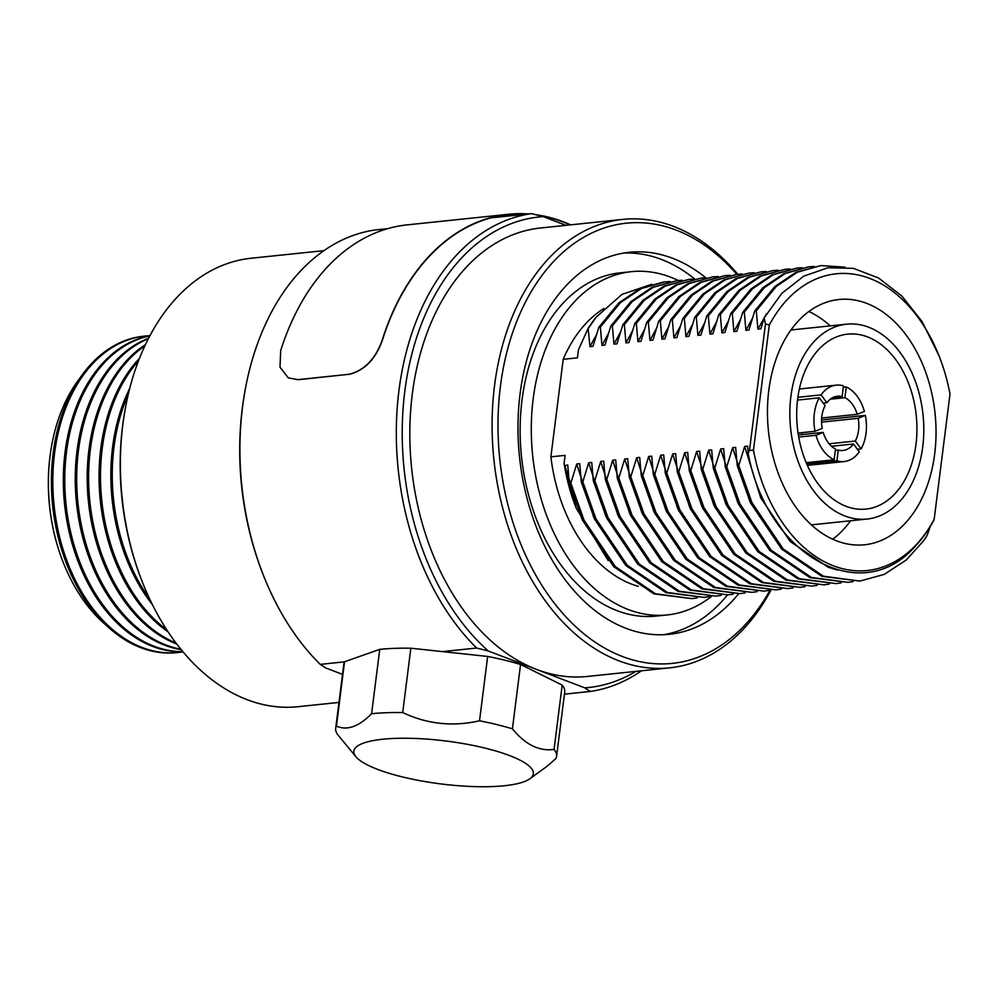 <?xml version="1.0" encoding="UTF-8"?>
<svg xmlns="http://www.w3.org/2000/svg" width="1000" height="1000" viewBox="0 0 1000 1000"><rect width="100%" height="100%" fill="white"/><g stroke="black" fill="none" stroke-linecap="round" stroke-linejoin="round"><path stroke-width="1.5" d="M533.275 772.1A90.463 21.612 -172.8 0 0 439.25 740.225A90.463 21.612 -172.8 0 0 353.913 752.862A90.463 21.612 -172.8 0 0 355.95 756.762A90.463 21.612 -172.8 0 0 440.887 783.925A90.463 21.612 -172.8 0 0 529.913 778.75A90.463 21.612 -172.8 0 0 533.275 772.1M355.95 756.762L338.212 735.288A111.337 26.6 7.2 0 1 335.763 730.537A111.337 26.6 7.2 0 1 335.688 728.413A111.337 26.6 7.2 0 1 336.425 726.112C347.013 730.837 358.738 726.7 371.6 713.725A111.337 26.6 7.2 0 1 402.713 712.562C427.15 724.15 452.75 726.9 479.525 720.8A111.337 26.6 7.2 0 1 512.425 728.825C525.163 744.538 539.038 751.413 554.062 749.463A111.337 26.6 7.2 0 1 556.512 754.212A111.337 26.6 7.2 0 1 556.587 756.325A111.337 26.6 7.2 0 1 555.85 758.625L547.087 766.237M556.587 756.325L564.725 691.975A111.337 26.6 -172.8 0 0 564.637 689.85A111.337 26.6 -172.8 0 0 562.188 685.1L554.062 749.463M402.713 712.562L410.838 648.213A111.337 26.6 -172.8 0 0 379.738 649.362L371.6 713.725M512.425 728.825L520.55 664.463A111.337 26.6 -172.8 0 0 487.663 656.45L479.525 720.8M335.688 728.413L343.812 664.062A111.337 26.6 -172.8 0 1 344.55 661.762L336.425 726.112M344.55 661.762L379.738 649.362M410.838 648.213L487.663 656.45M520.55 664.463L562.188 685.1M142.287 581.875L141.7 580.35A221.275 150.338 -96 0 1 122.6 425.925A221.275 150.338 -96 0 1 124.325 414.2L124.6 412.587A225.45 153.175 84 0 0 122.837 424.538A225.45 153.175 84 0 0 142.287 581.875A225.45 153.175 84 0 0 297.962 706.712L338.963 702.425M736.787 274.363A221.275 150.338 84 0 0 500.4 386.438A221.275 150.338 84 0 0 588.5 637.438A221.275 150.338 84 0 0 769.912 590.35M770.85 590.3A225.45 153.175 -96 0 1 669.663 667.85A225.45 153.175 -96 0 1 494.538 385.688A225.45 153.175 -96 0 1 622.775 219.4A225.45 153.175 -96 0 1 737.763 274.275M790.9 396.425A97.975 66.562 84 0 0 867 519.05A97.975 66.562 84 0 0 922.738 446.788A97.975 66.562 84 0 0 846.637 324.175A97.975 66.562 84 0 0 790.9 396.425M934.7 453.837A123.3 83.775 84 0 0 838.925 299.513A123.3 83.775 84 0 0 768.787 390.45A123.3 83.775 84 0 0 864.562 544.775A123.3 83.775 84 0 0 934.7 453.837M830.2 325.887A123.3 83.775 84 0 0 808.863 311.537M678.2 280.5A172.562 117.25 84 0 0 631.325 271.675L620.15 272.85A172.562 117.25 84 0 0 522 400.125A172.562 117.25 84 0 0 656.038 616.1L667.212 614.938A172.562 117.25 84 0 0 711.325 596.55M631.325 271.675A172.562 117.25 84 0 0 533.162 398.95A172.562 117.25 84 0 0 667.212 614.938M705.788 277.775A192.05 130.488 84 0 0 629.3 252.3A192.05 130.488 84 0 0 520.062 393.95A192.05 130.488 84 0 0 669.237 634.312A192.05 130.488 84 0 0 738.65 593.763M694.613 278.938A192.05 130.488 84 0 0 623.737 253.062M622.775 219.4L540.525 228A225.45 153.175 84 0 0 412.275 394.275A225.45 153.175 84 0 0 536.525 669.425A225.45 153.175 84 0 0 587.4 676.45L669.663 667.85M915.987 444.212A87.95 59.763 84 0 0 847.675 334.137A87.95 59.763 84 0 0 797.65 399A87.95 59.763 84 0 0 865.962 509.087A87.95 59.763 84 0 0 915.987 444.212M263.312 575.037L262.712 573.513A236.588 160.738 -96 0 1 242.3 408.4A236.588 160.738 -96 0 1 244.137 395.863L244.412 394.25A240.763 163.575 84 0 0 242.537 407.013A240.763 163.575 84 0 0 263.312 575.037A240.763 163.575 84 0 0 320.238 664.375L344.513 661.838M387.612 228.675L375.112 229.988A240.763 163.575 84 0 0 244.412 394.25M398.938 390.662A240.763 163.575 -96 0 1 531.512 213.637L543.138 216.6A236.588 160.738 84 0 0 404.787 391.425A236.588 160.738 84 0 0 488.263 650.987L476.637 648.025A240.763 163.575 -96 0 1 398.938 390.662M490.8 217.887L531.512 213.637M588.362 328.35L596.138 317.175A158.925 107.987 84 0 0 588.15 328.375L589.963 346.662L592.962 346.35L598.85 327.25L618.888 302.863L639.913 288.663L663.425 282.038L670.188 281.525M598.85 327.25L600.35 327.1L620.388 302.7L641.413 288.512L664.925 281.875M600.35 327.1L601.962 345.412L604.95 345.1L610.85 326L612.35 325.838L632.375 301.45L653.413 287.25L676.912 280.625L682.188 280.275M610.85 326L630.875 301.613L651.912 287.413L676.912 280.625M612.35 325.838L613.95 344.15L616.95 343.837L622.85 324.75L624.35 324.588L644.375 300.2L665.4 286L688.913 279.375L694.175 279.012M622.85 324.75L642.875 300.35L663.9 286.163L688.913 279.375M624.35 324.588L625.95 342.9L628.95 342.587L634.837 323.488L636.337 323.338L656.363 298.938L677.4 284.75L700.9 278.113L706.175 277.762M634.837 323.488L654.862 299.1L675.9 284.9L700.9 278.113M636.337 323.338L637.938 341.65L640.938 341.337L646.838 322.238L648.337 322.075L668.363 297.688L689.388 283.488L712.9 276.863L718.162 276.512M646.838 322.238L666.862 297.85L687.9 283.65L712.9 276.863M648.337 322.075L649.938 340.387L652.938 340.075L658.825 320.988L660.325 320.825L680.362 296.438L701.388 282.238L724.9 275.613L730.163 275.25M658.825 320.988L678.863 296.588L699.887 282.4L724.9 275.613M660.325 320.825L661.925 339.137L664.925 338.825L670.825 319.725L672.325 319.575L692.35 295.188L713.388 280.988L736.888 274.35L742.163 274M670.825 319.725L690.85 295.338L711.888 281.137L736.888 274.35M672.325 319.575L673.925 337.887L676.925 337.575L682.825 318.475L684.325 318.312L704.35 293.925L725.375 279.725L748.888 273.1L754.15 272.75M682.825 318.475L702.85 294.088L723.875 279.887L748.888 273.1M684.325 318.312L685.925 336.625L688.925 336.312L694.812 317.225L696.312 317.062L716.338 292.675L737.375 278.475L760.875 271.85L766.15 271.5M694.812 317.225L714.837 292.825L735.875 278.637L760.875 271.85M696.312 317.062L697.913 335.375L700.913 335.062L706.812 315.963L708.312 315.812L728.337 291.425L749.362 277.225L772.875 270.587L778.138 270.238M706.812 315.963L726.838 291.575L747.862 277.375L772.875 270.587M708.312 315.812L709.912 334.125L712.913 333.812L718.8 314.713L720.3 314.562L740.325 290.163L761.363 275.975L784.875 269.337L790.138 268.988M718.8 314.713L738.838 290.325L759.862 276.125L784.875 269.337M720.3 314.562L721.9 332.875L724.9 332.55L730.8 313.463L732.3 313.3L752.325 288.913L773.363 274.713L796.862 268.087L802.138 267.738M730.8 313.463L750.825 289.075L771.862 274.875L796.862 268.087M732.3 313.3L733.9 331.613L736.9 331.3L742.8 312.2L744.3 312.05L764.325 287.663L785.35 273.463L808.863 266.825L814.125 266.475M742.8 312.2L762.825 287.812L783.85 273.612L808.863 266.825M744.3 312.05L745.9 330.363L748.9 330.05L754.788 310.95L756.287 310.8L776.312 286.4L797.35 272.213L820.85 265.575L845 267.15M754.788 310.95L774.812 286.562L795.85 272.362L820.85 265.575M697.2 597.9L691.963 598.638L655.475 593.75L615.275 566.538L584.038 520.175L570.825 483.088L569.325 483.25L567.725 464.938L564.562 465.825L564.1 463.312L565.1 455.35L550.887 456.838L563.2 359.312L577.425 357.825L578.425 349.875L588.15 328.375M691.963 598.638L653.975 593.9L613.775 566.7L582.537 520.337L569.325 483.25M709.188 596.65L703.962 597.388L667.463 592.487L627.275 565.288L596.025 518.925L582.812 481.838L581.312 481.987L579.712 463.675L576.725 463.988L570.825 483.088M703.962 597.388L665.975 592.65L625.775 565.438L594.525 519.075L581.312 481.987M721.188 595.4L715.962 596.125L679.463 591.237L639.263 564.025L608.025 517.663L594.812 480.575L593.312 480.737L591.712 462.425L588.713 462.738L582.812 481.838M715.962 596.125L677.962 591.4L637.762 564.188L606.525 517.825L593.312 480.737M733.188 594.15L727.95 594.875L691.462 589.987L651.263 562.775L620.013 516.413L606.812 479.325L605.312 479.487L603.713 461.175L600.712 461.488L594.812 480.575M727.95 594.875L689.963 590.138L649.762 562.938L618.513 516.575L605.312 479.487M745.175 592.888L739.95 593.625L703.45 588.725L663.263 561.525L632.013 515.163L618.8 478.075L617.3 478.225L615.7 459.913L612.7 460.225L606.812 479.325M739.95 593.625L701.95 588.888L661.762 561.675L630.513 515.312L617.3 478.225M757.175 591.638L751.938 592.362L715.45 587.475L675.25 560.275L644.013 513.9L630.8 476.825L629.3 476.975L627.7 458.663L624.7 458.975L618.8 478.075M751.938 592.362L713.95 587.638L673.75 560.425L642.513 514.062L629.3 476.975M769.163 590.388L763.938 591.112L727.438 586.225L687.25 559.012L656 512.65L642.788 475.562L641.287 475.725L639.688 457.413L636.688 457.725L630.8 476.825M763.938 591.112L725.938 586.375L685.75 559.175L654.5 512.812L641.287 475.725M781.162 589.125L775.938 589.862L739.438 584.975L699.237 557.762L668 511.4L654.788 474.312L653.288 474.462L651.688 456.15L648.688 456.475L642.788 475.562M775.938 589.862L737.938 585.125L697.738 557.913L666.5 511.55L653.288 474.462M793.162 587.875L787.925 588.6L751.438 583.713L711.237 556.512L679.987 510.15L666.787 473.062L665.288 473.212L663.688 454.9L660.688 455.213L654.788 474.312M787.925 588.6L749.938 583.875L709.737 556.663L678.487 510.3L665.288 473.212M805.15 586.625L799.925 587.35L763.425 582.463L723.238 555.25L691.988 508.888L678.775 471.8L677.275 471.962L675.675 453.65L672.675 453.963L666.787 473.062M799.925 587.35L761.925 582.612L721.737 555.413L690.487 509.05L677.275 471.962M817.15 585.363L811.912 586.1L775.425 581.213L735.225 554L703.975 507.638L690.775 470.55L689.275 470.712L687.675 452.4L684.675 452.713L678.775 471.8M811.912 586.1L773.925 581.362L733.725 554.163L702.487 507.788L689.275 470.712M829.137 584.113L823.913 584.85L787.412 579.95L747.225 552.75L715.975 506.388L702.763 469.3L701.263 469.45L699.663 451.138L696.663 451.45L690.775 470.55M823.913 584.85L785.913 580.112L745.725 552.9L714.475 506.538L701.263 469.45M841.137 582.863L835.913 583.587L799.412 578.7L759.212 551.487L727.975 505.125L714.762 468.038L713.263 468.2L711.663 449.888L708.662 450.2L702.763 469.3M835.913 583.587L797.913 578.862L757.712 551.65L726.475 505.288L713.263 468.2M853.125 581.6L847.9 582.337L811.413 577.45L771.213 550.237L739.963 503.875L726.762 466.788L725.263 466.95L723.662 448.638L720.662 448.95L714.762 468.038M847.9 582.337L809.912 577.6L769.712 550.4L738.462 504.038L725.263 466.95M930.263 526.475L927.075 535.588A158.925 107.987 -96 0 1 923.587 540.8L906.175 560.075L884.3 574.362L859.9 581.087L823.4 576.188L783.2 548.987L751.963 502.625L738.75 465.538L737.25 465.688L735.65 447.375L732.65 447.688L726.762 466.788M859.9 581.087L821.9 576.35L781.712 549.138L750.462 502.775L737.25 465.688M749.5 450.325L765.462 323.925L769.3 325.037L753.475 450.225L749.5 450.325L748.175 453.3L747.65 446.125L744.65 446.438L738.75 465.538M765.462 323.925L764.137 317.925L760.888 328.8L757.887 329.113L766.5 313.812M756.287 310.8L757.887 329.113M939.175 356.213A150.025 101.938 84 0 0 939.112 356.062A150.025 101.938 84 0 0 930.95 338.088L939 355.763L922.125 321.637L901.862 296.025L878.587 278.012L853.425 268.363L827.938 267.75L803.688 276.188L781.85 293.337L764.137 317.925M748.175 453.3C766.912 555.575 861.475 608.612 915.537 545.9A150.025 101.938 84 0 0 934.112 519.712L950 394.062A149.188 101.363 84 0 0 939.237 356.375A149.188 101.363 84 0 0 769.3 325.037M927.387 534.95L923.587 540.8M753.475 450.225A149.188 101.363 84 0 0 833.587 565.862A149.188 101.363 84 0 0 934.188 519.25M608.188 560.6L576.213 508.162L564.562 465.825M576.213 508.162L575.988 507.587A149.188 101.363 -96 0 1 564.1 463.312M596.138 317.175L622.013 294.375L651.812 284.237M603.938 308.5A146.125 99.288 84 0 0 563.2 359.312M442.438 651.6L476.637 648.025M641.438 670.8A240.763 163.575 -96 0 1 590.312 691.45L584.775 687.85L488.263 650.987M543.138 216.6L566.013 225.338M584.775 687.85A236.588 160.738 84 0 0 635.862 671.388M320.238 664.375L325.775 667.975L342.512 674.362M323.988 250.637L251.088 258.25A225.45 153.175 84 0 0 124.6 412.587M564.45 694.15L590.312 691.45M663.625 634.725A192.05 130.488 84 0 0 727.475 594.925M550.887 456.838A146.125 99.288 84 0 0 638.325 586.337M832.663 539.225A123.3 83.775 84 0 0 850.562 520.775M837.35 570.05L828.238 567.225L790.25 541.55L760.713 497.788L744.65 446.438M589.963 346.662L596.462 334.688M581.788 518.7L564.725 465.25M601.962 345.412L608.462 333.438M613.95 344.15L620.45 332.188M625.95 342.9L632.45 330.925M637.938 341.65L644.438 329.675M649.938 340.387L656.438 328.425M661.925 339.137L668.438 327.163M673.925 337.887L680.425 325.913M685.925 336.625L692.425 324.663M697.913 335.375L704.412 323.4M709.912 334.125L716.413 322.15M721.9 332.875L728.413 320.9M733.9 331.613L740.4 319.637M745.9 330.363L752.4 318.387M593.775 517.45L576.725 463.988M605.775 516.2L588.713 462.738M617.775 514.938L600.712 461.488M629.763 513.688L612.7 460.225M641.762 512.438L624.7 458.975M653.75 511.188L636.688 457.725M665.75 509.925L648.688 456.475M677.738 508.675L660.688 455.213M689.737 507.425L672.675 453.963M701.737 506.163L684.675 452.713M713.725 504.913L696.663 451.45M725.725 503.663L708.662 450.2M737.712 502.4L720.662 448.95M749.712 501.15L732.65 447.688M128.25 394.363A159.412 108.312 84 0 0 114 447.075A159.412 108.312 84 0 0 149.637 598.938M129.762 388.275A159.412 108.312 84 0 0 112.587 447.225A159.412 108.312 84 0 0 152.375 604.587M138.55 360.75A159.075 108.088 84 0 0 102.225 448.413A159.075 108.088 84 0 0 166.663 629.688M139.5 358.312A159.075 108.088 84 0 0 100.8 448.562A159.075 108.088 84 0 0 168.1 631.875M144.887 345.825A159.075 108.088 84 0 0 90.337 449.663A159.075 108.088 84 0 0 175.95 642.987M145.425 344.675A159.075 108.088 84 0 0 88.925 449.812A159.075 108.088 84 0 0 176.725 644M148.35 338.762A159.088 108.088 84 0 0 78.412 450.9A159.088 108.088 84 0 0 180.8 649.188M148.613 338.237A159.088 108.088 84 0 0 76.988 451.05A159.088 108.088 84 0 0 181.163 649.638M149.838 335.913A159.088 108.088 84 0 0 66.475 452.15A159.088 108.088 84 0 0 182.838 651.663M149.913 335.775A159.088 108.088 84 0 0 65.05 452.3A159.088 108.088 84 0 0 182.938 651.787M149.938 335.712A159.088 108.088 84 0 0 145.062 336.05A159.088 108.088 84 0 0 54.55 453.4A159.088 108.088 84 0 0 178.137 652.513A159.088 108.088 84 0 0 182.987 651.838M145.062 336.05L143.637 336.2A159.088 108.088 84 0 0 53.125 453.55A159.088 108.088 84 0 0 176.725 652.663L178.137 652.513M80.175 377.762A152.287 103.462 84 0 0 51.238 448.025A152.287 103.462 84 0 0 50.05 456.1A152.287 103.462 84 0 0 63.188 562.375A152.287 103.462 84 0 0 106.025 625.125M51.212 448.2A151.375 102.85 84 0 0 51.175 448.375A151.375 102.85 84 0 0 50 456.4A151.375 102.85 84 0 0 63.062 562.038A151.375 102.85 84 0 0 63.125 562.2M814.35 413.475A38.413 26.1 -96 0 1 819.262 397.8L825.088 405.662A27.275 18.538 84 0 0 822.212 428.4L815.037 431.287A38.413 26.1 -96 0 1 814.35 413.475M797.513 400.075L819.262 397.8M797.875 397.3L821.1 394.875A38.413 26.1 -96 0 1 836.2 385.15A38.413 26.1 -96 0 1 843.462 385.863L842.113 396.613A27.275 18.538 84 0 0 837.362 396.225A27.275 18.538 84 0 0 826.912 402.725L821.1 394.875M843.288 387.238L846.25 386.938A38.413 26.1 -96 0 1 864.4 411.413L857.212 414.3A27.275 18.538 84 0 0 844.9 397.675L846.25 386.938M821.562 419.988L865.35 415.412A38.413 26.1 -96 0 1 866.038 433.225A38.413 26.1 -96 0 1 861.125 448.9L855.3 441.037A27.275 18.538 84 0 0 858.55 430.363A27.275 18.538 84 0 0 858.175 418.3L865.35 415.412M821.562 422.125L858.175 418.3M801.95 432.663A27.275 18.538 -96 0 1 801.85 434.625M832.788 397.587L842.113 396.613M823.2 403.125L826.912 402.725M823.175 432.388A27.275 18.538 84 0 0 835.487 449.012L834.125 459.762A38.413 26.1 -96 0 1 815.987 435.288L823.175 432.388L798.337 434.988M838.275 450.087A27.275 18.538 84 0 0 843.025 450.475A27.275 18.538 84 0 0 853.475 443.963L859.287 451.825A38.413 26.1 -96 0 1 844.188 461.55A38.413 26.1 -96 0 1 836.925 460.838L838.275 450.087L835.312 450.4M831.462 446.262L853.475 443.963M829.075 443.787L855.3 441.037M857.412 449.288L861.125 448.9M806.725 463.988L836.925 460.838M806.162 462.688L834.125 459.762M798.688 437.088L815.987 435.288M798.037 433.062L815.037 431.287M821.663 418.025L857.212 414.3M830.288 399.212L844.9 397.675M298.238 379.712L288.288 377.887L298.238 379.712L348.825 374.3L298.05 379.613M348.825 374.3C364.3 370.55 375.438 359.1 382.262 339.975L382.438 340.075C375.662 359.15 364.525 370.6 349.012 374.4M382.438 340.075A242.15 164.525 -96 0 1 508.7 214.537A242.15 164.525 -96 0 1 526.912 214.112M538.325 215.35A242.15 164.525 -96 0 1 570.15 224.9M382.262 339.975A242.425 164.713 -96 0 1 508.675 214.25A242.425 164.713 -96 0 1 528.538 213.95M535.737 214.688A242.425 164.713 -96 0 1 570.662 224.85M288.288 377.887L280 367.163L280.7 350.588A242.425 164.713 -96 0 1 407.113 224.875L508.675 214.25M529.913 778.75L547.1 766.237M811.338 524.875L867 519.05M790.962 329.988L846.637 324.175M799.362 389L836.2 385.15M807.337 465.4L844.188 461.55"/></g></svg>
